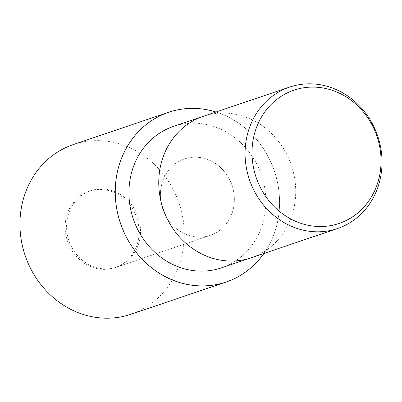 <?xml version="1.0" encoding="UTF-8"?>
<svg xmlns="http://www.w3.org/2000/svg" width="402" height="402" viewBox="0 0 402 402"><rect width="100%" height="100%" fill="white"/><g stroke="black" fill="none" stroke-linecap="round" stroke-linejoin="round"><path stroke-width="0.3" stroke-dasharray="2.01 1.51" d="M234.301 197.03A40.326 36.577 -108.7 0 1 210.326 235.346A40.326 36.577 -108.7 0 1 160.488 197.271A40.326 36.577 -108.7 0 1 184.458 158.956A40.326 36.577 -108.7 0 1 234.301 197.03A40.326 36.577 -108.7 0 1 210.326 235.346A40.326 36.577 -108.7 0 1 160.488 197.271A40.326 36.577 -108.7 0 1 184.458 158.956A40.326 36.577 -108.7 0 1 234.301 197.03M140.454 228.808A40.326 36.577 -108.7 0 1 116.479 267.124A40.326 36.577 -108.7 0 1 66.637 229.055A40.326 36.577 -108.7 0 1 90.611 190.739A40.326 36.577 -108.7 0 1 140.454 228.808M279.405 196.874A89.586 81.259 -108.7 0 1 263.883 253.476A89.586 81.259 -108.7 0 0 279.405 196.874A89.586 81.259 -108.7 0 0 215.98 112.017A89.586 81.259 -108.7 0 1 279.405 196.874M203.126 116.369L203.286 116.314A74.677 67.732 -108.7 0 1 295.586 186.819A74.677 67.732 -108.7 0 1 251.19 257.777A74.677 67.732 -108.7 0 1 158.89 187.272M173.463 126.414A74.677 67.732 -108.7 0 1 265.757 196.92A74.677 67.732 -108.7 0 1 221.361 267.878M203.286 116.314A74.677 67.732 -108.7 0 1 295.586 186.819A74.677 67.732 -108.7 0 1 251.19 257.777L251.029 257.828M65.209 229.537A40.326 36.577 -108.7 0 1 89.184 191.221A40.326 36.577 -108.7 0 1 139.022 229.296A40.326 36.577 -108.7 0 1 115.052 267.611A40.326 36.577 -108.7 0 1 65.209 229.537M216.015 112.007A89.611 81.279 -108.7 0 1 279.43 196.874A89.611 81.279 -108.7 0 1 263.918 253.466M73.375 144.539A89.611 81.279 -108.7 0 1 184.131 229.145A89.611 81.279 -108.7 0 1 130.856 314.289M116.479 267.124L210.326 235.346L115.052 267.611M90.611 190.739L89.184 191.221"/><path stroke-width="0.6" d="M263.883 253.476A89.586 81.259 -108.7 0 1 174.478 280.762A89.586 81.259 -108.7 0 1 115.419 197.417A89.586 81.259 -108.7 0 1 215.98 112.017A89.586 81.259 -108.7 0 0 115.419 197.417A89.586 81.259 -108.7 0 0 174.478 280.762A89.586 81.259 -108.7 0 0 263.883 253.476M251.029 257.828L221.361 267.878A74.677 67.732 -108.7 0 1 129.067 197.372A74.677 67.732 -108.7 0 1 173.463 126.414L203.126 116.369M381.9 157.594A74.677 67.732 -108.7 0 1 337.504 228.547A74.677 67.732 -108.7 0 1 245.205 158.041A74.677 67.732 -108.7 0 1 289.601 87.088A74.677 67.732 -108.7 0 1 381.9 157.594M337.504 228.547L251.19 257.777A74.677 67.732 -108.7 0 1 158.89 187.272A74.677 67.732 -108.7 0 1 203.286 116.314L289.601 87.088M380.93 156.599A70.36 63.823 -108.7 0 1 320.55 226.527A70.36 63.823 -108.7 0 1 252.129 157.021A70.36 63.823 -108.7 0 1 312.51 87.093A70.36 63.823 -108.7 0 1 380.93 156.599M158.89 187.272A74.677 67.732 -108.7 0 1 203.286 116.314M263.918 253.466A89.611 81.279 -108.7 0 1 226.155 282.023A89.611 81.279 -108.7 0 1 115.394 197.417A89.611 81.279 -108.7 0 1 168.674 112.269A89.611 81.279 -108.7 0 1 216.015 112.007M226.155 282.023L130.856 314.289A89.611 81.279 -108.7 0 1 20.1 229.683A89.611 81.279 -108.7 0 1 73.375 144.539L168.674 112.269"/></g></svg>
